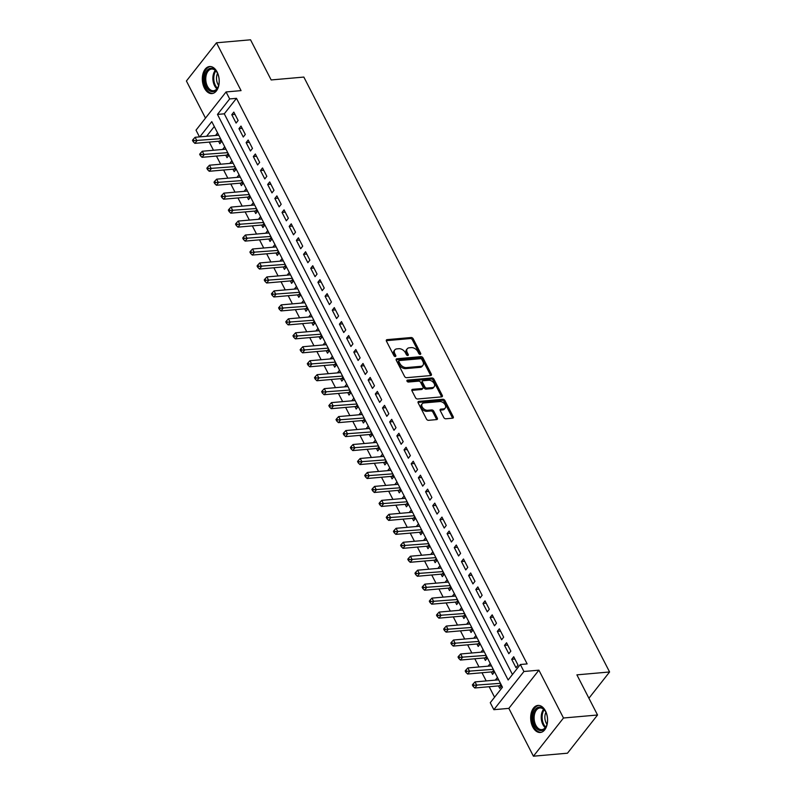 <?xml version="1.0" encoding="UTF-8"?>
<svg xmlns="http://www.w3.org/2000/svg" width="796" height="796" viewBox="0 0 796 796"><rect width="100%" height="100%" fill="white"/><g stroke="black" fill="none" stroke-linecap="round" stroke-linejoin="round"><path stroke-width="1.19" d="M420.218 354.379A1.194 0.786 38.2 0 0 420.656 353.344L413.174 338.778A1.711 1.124 38.2 0 0 411.134 337.524L387.065 339.643A1.711 1.124 38.2 0 0 386.428 339.962A1.711 1.124 38.2 0 0 386.438 341.136L393.92 355.693A1.194 0.786 38.2 0 0 395.791 355.533L394.826 353.643A5.473 3.592 38.2 0 1 394.806 349.892A5.473 3.592 38.2 0 1 396.846 348.887L398.856 348.708A5.473 3.592 38.2 0 1 405.383 352.718L406.348 354.598A1.194 0.786 38.2 0 0 408.229 354.439L407.254 352.548A5.473 3.592 38.2 0 1 407.234 348.797A5.473 3.592 38.2 0 1 409.283 347.792L411.283 347.613A5.473 3.592 38.2 0 1 417.82 351.623L418.786 353.504A1.194 0.786 38.2 0 0 420.218 354.379M545.459 710.898A13.582 8.408 -95 0 0 537.927 705.425A13.582 8.408 -95 0 0 531.191 713.176A13.582 8.408 -95 0 0 532.783 726.997A13.582 8.408 -95 0 0 540.315 732.469A13.582 8.408 -95 0 0 547.061 724.718A13.582 8.408 -95 0 0 545.459 710.898M217.109 71.998A13.582 8.408 -95 0 0 209.587 66.526A13.582 8.408 -95 0 0 202.841 74.287A13.582 8.408 -95 0 0 204.433 88.107A13.582 8.408 -95 0 0 211.965 93.58A13.582 8.408 -95 0 0 218.711 85.819A13.582 8.408 -95 0 0 217.109 71.998M443.8 417.532A1.711 1.124 38.2 0 0 445.84 418.786L452.586 418.189A1.711 1.124 38.2 0 0 453.223 417.88A1.711 1.124 38.2 0 0 453.223 416.706L444.904 400.527A1.711 1.124 38.2 0 0 442.865 399.274L418.805 401.393A1.711 1.124 38.2 0 0 418.169 401.711A1.711 1.124 38.2 0 0 418.169 402.885L426.487 419.064A1.711 1.124 38.2 0 0 428.527 420.318L436.676 419.591A1.711 1.124 38.2 0 0 437.322 419.283A1.711 1.124 38.2 0 0 437.312 418.109L433.75 411.184A1.711 1.124 38.2 0 0 431.711 409.93L427.671 410.288A4.567 2.995 38.2 0 1 422.935 408.02A4.567 2.995 38.2 0 1 422.188 403.791A4.567 2.995 38.2 0 1 423.9 402.955L439.74 401.562A4.567 2.995 38.2 0 1 444.476 403.821A4.567 2.995 38.2 0 1 445.223 408.05A4.567 2.995 38.2 0 1 443.511 408.895L440.875 409.124A1.711 1.124 38.2 0 0 440.228 409.442A1.711 1.124 38.2 0 0 440.238 410.617L443.8 417.532M597.537 715.007L567.468 753.205L533.419 756.2L563.488 718.002L597.537 715.007L576.901 674.859L609.587 671.973L303.843 77.073L271.157 79.948L250.531 39.8L216.482 42.795L241.059 90.625L226.074 91.948L229.666 98.933L236.472 98.336L527.141 663.914L520.335 664.511L523.927 671.496L493.858 709.694L490.266 702.709L502.455 687.227L211.786 121.639L199.806 136.862M563.488 718.002L538.902 670.172L523.927 671.496M430.676 375.563A1.711 1.124 38.2 0 0 431.313 375.244A1.711 1.124 38.2 0 0 431.313 374.07L422.994 357.901A1.711 1.124 38.2 0 0 420.955 356.648L396.896 358.767A1.711 1.124 38.2 0 0 396.259 359.076A1.711 1.124 38.2 0 0 396.259 360.25L404.577 376.428A1.711 1.124 38.2 0 0 406.617 377.682L430.676 375.563M433.949 379.214L442.268 395.393A1.711 1.124 38.2 0 1 442.268 396.567A1.711 1.124 38.2 0 1 441.631 396.876L417.572 398.995A1.711 1.124 38.2 0 1 415.532 397.741L411.97 390.826A1.711 1.124 38.2 0 1 411.97 389.652A1.711 1.124 38.2 0 1 412.607 389.334L422.368 388.478A1.711 1.124 38.2 0 0 423.004 388.159A1.711 1.124 38.2 0 0 422.994 386.985L420.636 382.398A1.711 1.124 38.2 0 0 418.596 381.145L408.438 382.04A1.194 0.786 38.2 0 1 407.452 380.12L431.91 377.961A1.711 1.124 38.2 0 1 433.949 379.214L433.143 380.249L441.452 396.418L442.268 395.393M216.482 42.795L186.413 80.993L205.487 118.106M495.51 680.102L498.585 679.685M498.485 685.893L499.739 688.341L501.729 685.814M488.336 666.143L491.411 665.715M491.311 671.933L492.565 674.371L494.555 671.844M481.152 652.173L484.227 651.755M484.127 657.964L485.391 660.411L487.381 657.884M473.978 638.213L477.053 637.785M476.953 644.004L478.207 646.442L480.197 643.914M466.804 624.243L469.879 623.825M469.779 630.034L471.033 632.482L473.023 629.954M459.62 610.283L462.695 609.855M462.595 616.074L463.859 618.512L465.849 615.985M452.446 596.313L455.521 595.896M455.421 602.104L456.675 604.552L458.665 602.015M445.272 582.354L448.347 581.926M448.248 588.144L449.501 590.582L451.491 588.055M438.089 568.384L441.163 567.966M441.064 574.175L442.327 576.622L444.317 574.085M430.915 554.424L433.989 553.996M433.89 560.215L435.143 562.653L437.143 560.125M423.741 540.454L426.815 540.036M426.716 546.245L427.969 548.693L429.959 546.155M416.567 526.494L419.631 526.066M419.542 532.285L420.795 534.723L422.785 532.196M409.383 512.524L412.457 512.107M412.358 518.315L413.612 520.763L415.611 518.226M402.209 498.565L405.283 498.137M405.184 504.356L406.438 506.793L408.428 504.266M395.035 484.595L398.109 484.177M398.01 490.386L399.264 492.833L401.254 490.296M387.851 470.635L390.926 470.207M390.826 476.426L392.09 478.864L394.08 476.336M380.677 456.665L383.752 456.247M383.652 462.456L384.906 464.904L386.896 462.367M373.503 442.705L376.578 442.277M376.478 448.486L377.732 450.934L379.722 448.407M366.319 428.736L369.394 428.318M369.294 434.526L370.558 436.974L372.548 434.437M359.145 414.776L362.22 414.348M362.12 420.557L363.374 423.004L365.364 420.477M351.971 400.806L355.046 400.388M354.946 406.597L356.2 409.045L358.19 406.507M344.787 386.846L347.862 386.418M347.772 392.627L349.026 395.075L351.016 392.547M337.613 372.876L340.688 372.458M340.589 378.667L341.842 381.115L343.842 378.578M330.44 358.916L333.514 358.489M333.415 364.697L334.668 367.145L336.658 364.618M323.266 344.947L326.33 344.529M326.241 350.738L327.494 353.185L329.484 350.648M316.082 330.987L319.156 330.559M319.057 336.768L320.32 339.215L322.31 336.688M308.908 317.017L311.982 316.599M311.883 322.808L313.136 325.256L315.126 322.718M301.734 303.057L304.808 302.629M304.709 308.838L305.962 311.286L307.952 308.758M294.55 289.087L297.624 288.669M297.525 294.878L298.789 297.316L300.779 294.789M287.376 275.127L290.45 274.7M290.351 280.908L291.605 283.356L293.595 280.829M280.202 261.158L283.276 260.73M283.177 266.949L284.431 269.386L286.421 266.859M273.018 247.198L276.093 246.77M275.993 252.979L277.257 255.426L279.247 252.899M265.844 233.228L268.919 232.8M268.819 239.019L270.073 241.457L272.063 238.929M258.67 219.268L261.745 218.84M261.645 225.049L262.899 227.497L264.889 224.969M251.496 205.298L254.561 204.87M254.471 211.089L255.725 213.527L257.715 211M244.312 191.329L247.387 190.911M247.287 197.119L248.541 199.567L250.541 197.04M237.138 177.369L240.213 176.941M240.113 183.16L241.367 185.597L243.357 183.07M229.964 163.399L233.039 162.981M232.939 169.19L234.193 171.637L236.183 169.11M222.781 149.439L225.855 149.011M225.756 155.23L227.019 157.668L229.009 155.14M238.123 120.475L233.815 112.097L231.785 114.684L236.094 123.062L238.123 120.475M245.297 134.444L240.989 126.067L238.959 128.644L243.268 137.021L245.297 134.444M252.471 148.404L248.173 140.026L246.133 142.613L250.441 150.991L252.471 148.404M259.655 162.374L255.347 153.996L253.317 156.573L257.615 164.951L259.655 162.374M266.829 176.334L262.521 167.956L260.491 170.543L264.799 178.921L266.829 176.334M274.003 190.304L269.695 181.926L267.665 184.503L271.973 192.881L274.003 190.304M281.187 204.274L276.879 195.886L274.849 198.473L279.147 206.851L281.187 204.274M288.361 218.233L284.053 209.855L282.023 212.433L286.331 220.81L288.361 218.233M295.535 232.203L291.227 223.815L289.197 226.402L293.505 234.78L295.535 232.203M302.709 246.163L298.41 237.785L296.381 240.362L300.679 248.74L302.709 246.163M309.893 260.133L305.584 251.745L303.555 254.332L307.863 262.71L309.893 260.133M317.067 274.093L312.758 265.715L310.729 268.292L315.037 276.67L317.067 274.093M324.241 288.062L319.942 279.675L317.902 282.262L322.211 290.639L324.241 288.062M331.425 302.022L327.116 293.644L325.086 296.221L329.395 304.599L331.425 302.022M338.599 315.992L334.29 307.604L332.26 310.191L336.569 318.569L338.599 315.992M345.772 329.952L341.474 321.574L339.434 324.151L343.743 332.529L345.772 329.952M352.956 343.922L348.648 335.544L346.618 338.121L350.917 346.499L352.956 343.922M360.13 357.882L355.822 349.504L353.792 352.081L358.1 360.469L360.13 357.882M367.304 371.851L362.996 363.474L360.966 366.051L365.274 374.428L367.304 371.851M374.488 385.811L370.18 377.433L368.15 380.01L372.448 388.398L374.488 385.811M381.662 399.781L377.354 391.403L375.324 393.98L379.632 402.358L381.662 399.781M388.836 413.741L384.528 405.363L382.498 407.94L386.806 416.328L388.836 413.741M396.01 427.711L391.712 419.333L389.682 421.91L393.98 430.288L396.01 427.711M403.194 441.671L398.886 433.293L396.856 435.87L401.164 444.258L403.194 441.671M410.368 455.64L406.06 447.262L404.03 449.84L408.338 458.217L410.368 455.64M417.542 469.6L413.243 461.222L411.204 463.799L415.512 472.187L417.542 469.6M424.726 483.57L420.417 475.192L418.388 477.769L422.696 486.147L424.726 483.57M431.9 497.53L427.591 489.152L425.561 491.739L429.87 500.117L431.9 497.53M439.074 511.5L434.775 503.122L432.735 505.699L437.044 514.077L439.074 511.5M446.257 525.46L441.949 517.082L439.919 519.669L444.218 528.047L446.257 525.46M453.431 539.429L449.123 531.051L447.093 533.628L451.402 542.006L453.431 539.429M460.605 553.389L456.297 545.011L454.267 547.598L458.576 555.976L460.605 553.389M467.789 567.359L463.481 558.981L461.451 561.558L465.75 569.936L467.789 567.359M474.963 581.319L470.655 572.941L468.625 575.528L472.933 583.906L474.963 581.319M482.137 595.289L477.829 586.911L475.799 589.488L480.107 597.866L482.137 595.289M489.311 609.248L485.013 600.871L482.983 603.458L487.281 611.835L489.311 609.248M496.495 623.218L492.187 614.84L490.157 617.417L494.465 625.795L496.495 623.218M503.669 637.178L499.361 628.8L497.331 631.387L501.639 639.765L503.669 637.178M510.843 651.148L506.545 642.77L504.505 645.347L508.813 653.725L510.843 651.148M236.472 98.336L224.283 113.818L512.455 674.52M511.689 659.317L515.997 667.695L518.027 665.108L513.718 656.73L511.689 659.317L514.903 659.028M209.268 142.086L213.467 150.255M216.442 156.046L220.641 164.225M223.616 170.016L227.825 178.185M230.8 183.976L234.999 192.154M237.974 197.945L242.173 206.114M245.148 211.905L249.357 220.084M252.332 225.875L256.531 234.044M259.506 239.835L263.705 248.014M266.68 253.805L270.879 261.983M273.854 267.764L278.063 275.943M281.038 281.734L285.237 289.913M288.212 295.694L292.411 303.873M295.386 309.664L299.595 317.843M302.57 323.624L306.768 331.803M309.743 337.594L313.942 345.772M316.917 351.553L321.126 359.732M324.101 365.523L328.3 373.702M331.275 379.483L335.474 387.662M338.449 393.453L342.658 401.632M345.633 407.413L349.832 415.592M352.807 421.382L357.006 429.561M359.981 435.342L364.18 443.521M367.155 449.312L371.364 457.491M374.339 463.272L378.538 471.451M381.513 477.242L385.712 485.421M388.687 491.212L392.896 499.381M395.871 505.171L400.07 513.35M403.045 519.141L407.244 527.31M410.219 533.101L414.427 541.28M417.402 547.071L421.601 555.24M424.576 561.031L428.775 569.21M431.75 575.001L435.959 583.169M438.934 588.96L443.133 597.139M446.108 602.93L450.307 611.099M453.282 616.89L457.481 625.069M460.456 630.86L464.665 639.029M467.64 644.82L471.839 652.999M474.814 658.789L479.013 666.958M481.988 672.749L486.197 680.928M489.172 686.719L494.575 697.236M214.293 126.514L206.622 136.265M217.527 132.803L215.607 135.469M218.582 141.26L219.835 143.708L221.825 141.181M222.711 149.29L224.701 146.762M229.885 163.26L231.875 160.732M237.059 177.219L239.049 174.692M244.243 191.189L246.233 188.662M251.417 205.149L253.407 202.622M258.591 219.119L260.581 216.592M265.774 233.079L267.764 230.551M272.948 247.049L274.938 244.521M280.122 261.008L282.112 258.481M287.306 274.978L289.296 272.451M294.48 288.938L296.47 286.411M301.654 302.908L303.644 300.381M308.828 316.868L310.828 314.34M316.012 330.837L318.002 328.31M323.186 344.797L325.176 342.27M330.36 358.767L332.35 356.24M337.544 372.727L339.534 370.2M344.718 386.697L346.708 384.17M351.892 400.657L353.882 398.129M359.076 414.626L361.066 412.099M366.25 428.586L368.24 426.059M373.423 442.556L375.413 440.029M380.597 456.526L382.597 453.989M387.781 470.486L389.771 467.958M394.955 484.456L396.945 481.918M402.129 498.415L404.129 495.888M409.313 512.385L411.303 509.848M416.487 526.345L418.477 523.818M423.661 540.315L425.651 537.778M430.845 554.275L432.835 551.747M438.019 568.245L440.009 565.707M445.193 582.204L447.183 579.677M452.377 596.174L454.367 593.637M459.551 610.134L461.541 607.607M466.725 624.104L468.715 621.567M473.899 638.064L475.899 635.536M481.082 652.033L483.072 649.496M488.256 665.993L490.246 663.466M495.43 679.963L497.43 677.426M588.921 698.231L609.587 671.973M538.902 670.172L508.843 708.37L533.419 756.2M508.843 708.37L493.858 709.694M199.478 136.892L196.015 130.146L226.074 91.948M229.666 98.933L217.477 114.415L508.147 679.993L520.335 664.511M224.283 113.818L217.477 114.415M215.527 135.33L218.681 135.051M231.785 114.684L234.999 114.395M238.959 128.644L242.173 128.365M246.133 142.613L249.347 142.325M253.317 156.573L256.531 156.295M260.491 170.543L263.705 170.254M267.665 184.503L270.879 184.224M274.849 198.473L278.053 198.184M282.023 212.433L285.237 212.154M289.197 226.402L292.411 226.114M296.381 240.362L299.585 240.084M303.555 254.332L306.768 254.043M310.729 268.292L313.942 268.013M317.902 282.262L321.116 281.973M325.086 296.221L328.3 295.943M332.26 310.191L335.474 309.903M339.434 324.151L342.648 323.873M346.618 338.121L349.832 337.832M353.792 352.081L357.006 351.802M360.966 366.051L364.18 365.762M368.15 380.01L371.354 379.732M375.324 393.98L378.538 393.692M382.498 407.94L385.712 407.661M389.682 421.91L392.886 421.631M396.856 435.87L400.07 435.591M404.03 449.84L407.244 449.561M411.204 463.799L414.418 463.521M418.388 477.769L421.601 477.491M425.561 491.739L428.775 491.45M432.735 505.699L435.949 505.42M439.919 519.669L443.133 519.38M447.093 533.628L450.307 533.35M454.267 547.598L457.481 547.31M461.451 561.558L464.655 561.279M468.625 575.528L471.839 575.239M475.799 589.488L479.013 589.209M482.983 603.458L486.187 603.169M490.157 617.417L493.371 617.139M497.331 631.387L500.545 631.099M504.505 645.347L507.719 645.068M407.234 348.797L406.428 349.822A5.473 3.592 38.2 0 0 406.448 353.583L407.254 352.548M407.393 355.444L406.448 353.583M394.806 349.892L393.99 350.917A5.473 3.592 38.2 0 0 394.01 354.678L394.826 353.643M394.965 356.538L394.01 354.678M420.656 353.344L419.86 354.349L412.358 339.812A1.711 1.124 38.2 0 0 410.318 338.559L386.279 340.678M430.656 375.563A1.711 1.124 38.2 0 0 430.497 375.105L422.188 358.936A1.711 1.124 38.2 0 0 420.149 357.683L396.1 359.792L396.896 358.767M421.9 359.573A1.194 0.786 38.2 0 0 420.477 358.697L399.353 360.558A1.194 0.786 38.2 0 0 398.905 361.593L399.93 363.583A5.473 3.592 38.2 0 0 406.457 367.593L420.905 366.319A5.473 3.592 38.2 0 0 422.945 365.314A5.473 3.592 38.2 0 0 422.925 361.563L421.9 359.573M398.537 361.593A1.194 0.786 38.2 0 0 398.1 362.628L398.905 361.593M422.945 365.314L422.129 366.349A5.473 3.592 38.2 0 1 420.089 367.354L405.652 368.628A5.473 3.592 38.2 0 1 399.114 364.618L398.1 362.628M411.811 390.368L421.552 389.503A1.711 1.124 38.2 0 0 422.188 389.194L423.004 388.159M406.985 381.115L431.104 378.995L431.91 377.961M432.487 387.582A4.567 2.995 38.2 0 0 434.198 386.747A4.567 2.995 38.2 0 0 433.452 382.518A4.567 2.995 38.2 0 0 428.726 380.249L423.144 380.737A1.711 1.124 38.2 0 0 422.497 381.055A1.711 1.124 38.2 0 0 422.507 382.229L424.865 386.816A1.711 1.124 38.2 0 0 426.905 388.07L432.487 387.582L431.681 388.617A4.567 2.995 38.2 0 0 433.382 387.771L434.198 386.747M422.497 381.055L421.691 382.09A1.711 1.124 38.2 0 0 421.691 383.264L422.507 382.229M431.681 388.617L426.099 389.105A1.711 1.124 38.2 0 1 424.059 387.851L421.691 383.264M433.143 380.249A1.711 1.124 38.2 0 0 431.104 378.995M445.223 408.05L444.407 409.084A4.567 2.995 38.2 0 1 442.695 409.92L440.079 410.159L440.875 409.124M422.188 403.791L421.382 404.826A4.567 2.995 38.2 0 0 422.129 409.054A4.567 2.995 38.2 0 0 426.855 411.323L427.671 410.288M436.656 419.601A1.711 1.124 38.2 0 0 436.497 419.134L432.944 412.219A1.711 1.124 38.2 0 0 430.905 410.965L426.855 411.323M452.566 418.199A1.711 1.124 38.2 0 0 452.407 417.741L444.098 401.562A1.711 1.124 38.2 0 0 442.059 400.308L418.009 402.428L418.805 401.393M218.751 135.201L195.119 137.28L196.911 140.773L194.881 143.35L219.666 141.171A1.741 1.144 -141.8 0 1 220.233 141.22L221.517 141.569M193.995 140.653L193.279 139.26L192.463 140.285L193.189 141.688L193.995 140.653L220.552 138.683M193.279 139.26L195.119 137.28M194.881 143.35L193.189 141.688M206.383 86.923A11.751 7.273 85 0 1 206.801 70.824A11.751 7.273 85 0 1 216.94 72.247A11.751 7.273 85 0 1 217.348 72.983A11.751 7.273 85 0 1 218.213 86.655A11.751 7.273 85 0 1 206.383 86.923M217.089 72.516A10.875 6.736 -95 0 0 211.587 69.063A10.875 6.736 -95 0 0 206.184 75.272A10.875 6.736 -95 0 0 207.467 86.346A10.875 6.736 -95 0 0 213.497 90.734A10.875 6.736 -95 0 0 218.313 86.376M218.611 85.401A8.567 5.303 85 0 1 217.845 84.157A8.567 5.303 85 0 1 217.557 73.411M210.552 66.526A13.492 8.348 -95 0 0 203.955 74.326A13.492 8.348 -95 0 0 205.567 87.958A13.492 8.348 -95 0 0 212.91 93.401M533.27 714.171A11.751 7.273 85 0 1 545.29 711.146A11.751 7.273 85 0 1 547.15 723.534A11.751 7.273 85 0 1 546.553 725.554A11.751 7.273 85 0 1 537.21 729.086A11.751 7.273 85 0 1 533.27 714.171M545.439 711.405A10.875 6.736 -95 0 0 539.937 707.952A10.875 6.736 -95 0 0 534.474 714.46A10.875 6.736 -95 0 0 541.847 729.633A10.875 6.736 -95 0 0 546.663 725.265M546.961 724.3A8.567 5.303 85 0 1 545.141 714.559A8.567 5.303 85 0 1 545.907 712.311M538.892 705.425A13.492 8.348 -95 0 0 532.245 713.475A13.492 8.348 -95 0 0 541.26 732.3M225.935 149.16L202.293 151.24L204.094 154.732L202.065 157.319L226.85 155.13A1.741 1.144 -141.8 0 1 227.407 155.19L228.701 155.528M201.169 154.613L200.453 153.22L199.647 154.255L200.363 155.648L201.169 154.613L227.726 152.653M200.453 153.22L202.293 151.24M202.065 157.319L200.363 155.648M233.109 163.13L209.477 165.21L211.268 168.702L209.239 171.279L234.024 169.1A1.741 1.144 -141.8 0 1 234.581 169.15L235.875 169.498M208.353 168.583L207.637 167.19L206.821 168.215L207.537 169.618L208.353 168.583L234.9 166.613M207.637 167.19L209.477 165.21M209.239 171.279L207.537 169.618M240.283 177.09L216.651 179.17L218.442 182.662L216.412 185.249L241.198 183.06A1.741 1.144 -141.8 0 1 241.765 183.12L243.049 183.458M215.527 182.543L214.811 181.15L213.995 182.184L214.711 183.577L215.527 182.543L242.084 180.583M214.811 181.15L216.651 179.17M216.412 185.249L214.711 183.577M247.466 191.06L223.825 193.139L225.626 196.632L223.596 199.209L248.382 197.03A1.741 1.144 -141.8 0 1 248.939 197.08L250.233 197.428M222.701 196.512L221.984 195.119L221.179 196.144L221.895 197.547L222.701 196.512L249.257 194.542M221.984 195.119L223.825 193.139M223.596 199.209L221.895 197.547M254.64 205.02L231.009 207.099L232.8 210.592L230.77 213.179L255.556 210.99A1.741 1.144 -141.8 0 1 256.113 211.049L257.406 211.398M229.885 210.472L229.168 209.079L228.352 210.114L229.069 211.507L229.885 210.472L256.431 208.512M229.168 209.079L231.009 207.099M230.77 213.179L229.069 211.507M261.814 218.99L238.183 221.069L239.974 224.562L237.944 227.139L262.73 224.96A1.741 1.144 -141.8 0 1 263.297 225.009L264.58 225.358M237.059 224.442L236.342 223.049L235.526 224.074L236.243 225.477L237.059 224.442L263.615 222.482M236.342 223.049L238.183 221.069M237.944 227.139L236.243 225.477M268.998 232.949L245.357 235.029L247.158 238.521L245.118 241.108L269.914 238.919A1.741 1.144 -141.8 0 1 270.471 238.979L271.764 239.327M244.233 238.402L243.516 237.009L242.71 238.044L243.427 239.437L244.233 238.402L270.789 236.442M243.516 237.009L245.357 235.029M245.118 241.108L243.427 239.437M276.172 246.919L252.541 248.999L254.332 252.491L252.302 255.068L277.088 252.889A1.741 1.144 -141.8 0 1 277.645 252.939L278.938 253.287M251.417 252.372L250.69 250.979L249.884 252.004L250.601 253.407L251.417 252.372L277.963 250.412M250.69 250.979L252.541 248.999M252.302 255.068L250.601 253.407M283.346 260.879L259.715 262.959L261.506 266.451L259.476 269.038L284.262 266.849A1.741 1.144 -141.8 0 1 284.829 266.909L286.112 267.257M258.591 266.342L257.874 264.939L257.058 265.973L257.775 267.366L258.591 266.342L285.147 264.371M257.874 264.939L259.715 262.959M259.476 269.038L257.775 267.366M290.53 274.849L266.889 276.928L268.69 280.421L266.65 282.998L291.445 280.819A1.741 1.144 -141.8 0 1 292.003 280.869L293.286 281.217M265.764 280.301L265.048 278.908L264.232 279.933L264.959 281.336L265.764 280.301L292.321 278.341M265.048 278.908L266.889 276.928M266.65 282.998L264.959 281.336M297.704 288.809L274.073 290.888L275.864 294.381L273.834 296.968L298.619 294.779A1.741 1.144 -141.8 0 1 299.177 294.838L300.47 295.187M272.948 294.271L272.222 292.868L271.416 293.903L272.132 295.296L272.948 294.271L299.495 292.301M272.222 292.868L274.073 290.888M273.834 296.968L272.132 295.296M304.878 302.779L281.247 304.858L283.038 308.35L281.008 310.928L305.793 308.749A1.741 1.144 -141.8 0 1 306.351 308.798L307.644 309.147M280.122 308.231L279.406 306.838L278.59 307.863L279.306 309.266L280.122 308.231L306.669 306.271M279.406 306.838L281.247 304.858M281.008 310.928L279.306 309.266M312.052 316.738L288.421 318.818L290.212 322.31L288.182 324.897L312.967 322.708A1.741 1.144 -141.8 0 1 313.534 322.768L314.818 323.116M287.296 322.201L286.58 320.798L285.764 321.833L286.48 323.226L287.296 322.201L313.853 320.231M286.58 320.798L288.421 318.818M288.182 324.897L286.48 323.226M319.236 330.708L295.595 332.788L297.396 336.28L295.366 338.857L320.151 336.678A1.741 1.144 -141.8 0 1 320.708 336.728L322.002 337.076M294.47 336.161L293.754 334.768L292.948 335.793L293.664 337.196L294.47 336.161L321.027 334.201M293.754 334.768L295.595 332.788M295.366 338.857L293.664 337.196M326.41 344.668L302.779 346.748L304.57 350.24L302.54 352.827L327.325 350.638A1.741 1.144 -141.8 0 1 327.882 350.698L329.176 351.046M301.654 350.131L300.938 348.728L300.122 349.762L300.838 351.155L301.654 350.131L328.201 348.16M300.938 348.728L302.779 346.748M302.54 352.827L300.838 351.155M333.584 358.638L309.952 360.717L311.743 364.21L309.714 366.787L334.499 364.608A1.741 1.144 -141.8 0 1 335.066 364.658L336.35 365.006M308.828 364.09L308.112 362.697L307.296 363.722L308.012 365.125L308.828 364.09L335.385 362.13M308.112 362.697L309.952 360.717M309.714 366.787L308.012 365.125M340.768 372.598L317.126 374.677L318.927 378.17L316.898 380.757L341.683 378.568A1.741 1.144 -141.8 0 1 342.24 378.627L343.534 378.976M316.002 378.06L315.286 376.657L314.48 377.692L315.196 379.085L316.002 378.06L342.559 376.09M315.286 376.657L317.126 374.677M316.898 380.757L315.196 379.085M347.942 386.567L324.31 388.647L326.101 392.139L324.072 394.716L348.857 392.537A1.741 1.144 -141.8 0 1 349.414 392.587L350.708 392.935M323.186 392.02L322.47 390.627L321.654 391.652L322.37 393.055L323.186 392.02L349.733 390.06M322.47 390.627L324.31 388.647M324.072 394.716L322.37 393.055M355.115 400.527L331.484 402.617L333.275 406.099L331.245 408.686L356.031 406.497A1.741 1.144 -141.8 0 1 356.598 406.557L357.882 406.905M330.36 405.99L329.644 404.587L328.828 405.622L329.544 407.015L330.36 405.99L356.916 404.02M329.644 404.587L331.484 402.617M331.245 408.686L329.544 407.015M362.299 414.497L338.658 416.577L340.459 420.069L338.419 422.646L363.215 420.467A1.741 1.144 -141.8 0 1 363.772 420.517L365.065 420.865M337.534 419.95L336.817 418.557L336.012 419.591L336.728 420.985L337.534 419.95L364.09 417.99M336.817 418.557L338.658 416.577M338.419 422.646L336.728 420.985M369.473 428.457L345.842 430.546L347.633 434.029L345.603 436.616L370.389 434.427A1.741 1.144 -141.8 0 1 370.946 434.487L372.239 434.835M344.718 433.92L343.991 432.517L343.185 433.551L343.902 434.944L344.718 433.92L371.264 431.949M343.991 432.517L345.842 430.546M345.603 436.616L343.902 434.944M376.647 442.427L353.016 444.506L354.807 447.999L352.777 450.576L377.563 448.397A1.741 1.144 -141.8 0 1 378.13 448.447L379.413 448.795M351.892 447.879L351.175 446.486L350.359 447.521L351.076 448.914L351.892 447.879L378.448 445.919M351.175 446.486L353.016 444.506M352.777 450.576L351.076 448.914M383.821 456.387L360.19 458.476L361.991 461.959L359.951 464.546L384.747 462.357A1.741 1.144 -141.8 0 1 385.304 462.416L386.587 462.765M359.066 461.849L358.349 460.446L357.533 461.481L358.26 462.874L359.066 461.849L385.622 459.879M358.349 460.446L360.19 458.476M359.951 464.546L358.26 462.874M391.005 470.356L367.364 472.436L369.165 475.928L367.135 478.505L391.921 476.326A1.741 1.144 -141.8 0 1 392.478 476.386L393.771 476.724M366.25 475.809L365.523 474.416L364.717 475.451L365.434 476.844L366.25 475.809L392.796 473.849M365.523 474.416L367.364 472.436M367.135 478.505L365.434 476.844M398.179 484.316L374.548 486.406L376.339 489.888L374.309 492.475L399.095 490.286A1.741 1.144 -141.8 0 1 399.652 490.346L400.945 490.694M373.423 489.779L372.707 488.376L371.891 489.411L372.608 490.804L373.423 489.779L399.97 487.809M372.707 488.376L374.548 486.406M374.309 492.475L372.608 490.804M405.353 498.286L381.722 500.366L383.513 503.858L381.483 506.435L406.268 504.256A1.741 1.144 -141.8 0 1 406.836 504.316L408.119 504.654M380.597 503.739L379.881 502.346L379.065 503.38L379.782 504.773L380.597 503.739L407.154 501.779M379.881 502.346L381.722 500.366M381.483 506.435L379.782 504.773M412.537 512.246L388.896 514.335L390.697 517.818L388.667 520.405L413.452 518.216A1.741 1.144 -141.8 0 1 414.01 518.276L415.303 518.624M387.771 517.708L387.055 516.305L386.249 517.34L386.965 518.733L387.771 517.708L414.328 515.738M387.055 516.305L388.896 514.335M388.667 520.405L386.965 518.733M419.711 526.216L396.08 528.295L397.871 531.788L395.841 534.365L420.626 532.186A1.741 1.144 -141.8 0 1 421.184 532.245L422.477 532.584M394.955 531.668L394.239 530.275L393.423 531.31L394.139 532.703L394.955 531.668L421.502 529.708M394.239 530.275L396.08 528.295M395.841 534.365L394.139 532.703M426.885 540.176L403.254 542.265L405.045 545.748L403.015 548.335L427.8 546.146A1.741 1.144 -141.8 0 1 428.367 546.205L429.651 546.553M402.129 545.638L401.413 544.235L400.597 545.27L401.313 546.663L402.129 545.638L428.686 543.668M401.413 544.235L403.254 542.265M403.015 548.335L401.313 546.663M434.069 554.145L410.428 556.225L412.228 559.717L410.189 562.294L434.984 560.115A1.741 1.144 -141.8 0 1 435.541 560.175L436.835 560.513M409.303 559.598L408.587 558.205L407.781 559.24L408.497 560.633L409.303 559.598L435.86 557.638M408.587 558.205L410.428 556.225M410.189 562.294L408.497 560.633M441.243 568.105L417.611 570.195L419.402 573.687L417.373 576.264L442.158 574.075A1.741 1.144 -141.8 0 1 442.715 574.135L444.009 574.483M416.487 573.568L415.771 572.165L414.955 573.2L415.671 574.593L416.487 573.568L443.034 571.598M415.771 572.165L417.611 570.195M417.373 576.264L415.671 574.593M448.417 582.075L424.785 584.155L426.576 587.647L424.547 590.224L449.332 588.045A1.741 1.144 -141.8 0 1 449.899 588.105L451.183 588.443M423.661 587.528L422.945 586.135L422.129 587.169L422.845 588.562L423.661 587.528L450.218 585.567M422.945 586.135L424.785 584.155M424.547 590.224L422.845 588.562M455.601 596.035L431.959 598.124L433.76 601.617L431.721 604.194L456.516 602.005A1.741 1.144 -141.8 0 1 457.073 602.065L458.367 602.413M430.835 601.497L430.119 600.094L429.303 601.129L430.029 602.532L430.835 601.497L457.392 599.527M430.119 600.094L431.959 598.124M431.721 604.194L430.029 602.532M462.775 610.005L439.143 612.084L440.934 615.577L438.904 618.154L463.69 615.975A1.741 1.144 -141.8 0 1 464.247 616.034L465.541 616.373M438.019 615.457L437.293 614.064L436.487 615.099L437.203 616.492L438.019 615.457L464.565 613.497M437.293 614.064L439.143 612.084M438.904 618.154L437.203 616.492M469.948 623.965L446.317 626.054L448.108 629.546L446.078 632.123L470.864 629.935A1.741 1.144 -141.8 0 1 471.431 629.994L472.715 630.342M445.193 629.427L444.476 628.024L443.661 629.059L444.377 630.462L445.193 629.427L471.739 627.457M444.476 628.024L446.317 626.054M446.078 632.123L444.377 630.462M477.122 637.934L453.491 640.014L455.282 643.506L453.252 646.083L478.048 643.904A1.741 1.144 -141.8 0 1 478.605 643.964L479.889 644.302M452.367 643.387L451.65 641.994L450.835 643.029L451.561 644.422L452.367 643.387L478.923 641.427M451.65 641.994L453.491 640.014M453.252 646.083L451.561 644.422M484.306 651.894L460.665 653.984L462.466 657.476L460.436 660.053L485.222 657.874A1.741 1.144 -141.8 0 1 485.779 657.924L487.072 658.272M459.551 657.357L458.824 655.954L458.018 656.989L458.735 658.392L459.551 657.357L486.097 655.387M458.824 655.954L460.665 653.984M460.436 660.053L458.735 658.392M491.48 665.864L467.849 667.943L469.64 671.436L467.61 674.013L492.396 671.834A1.741 1.144 -141.8 0 1 492.953 671.894L494.246 672.232M466.725 671.317L466.008 669.924L465.192 670.958L465.909 672.351L466.725 671.317L493.271 669.356M466.008 669.924L467.849 667.943M467.61 674.013L465.909 672.351M498.654 679.824L475.023 681.913L476.814 685.406L474.784 687.983L499.57 685.804A1.741 1.144 -141.8 0 1 500.137 685.853L501.42 686.202M473.899 685.286L473.182 683.883L472.366 684.918L473.083 686.321L473.899 685.286L500.455 683.316M473.182 683.883L475.023 681.913M474.784 687.983L473.083 686.321M394.995 356.548L395.791 355.533M407.433 355.444L408.229 354.439M386.269 340.648L387.065 339.643M410.318 338.559L411.134 337.524M412.358 339.812L413.174 338.778M420.149 357.683L420.955 356.648M422.188 358.936L422.994 357.901M430.497 375.105L431.313 374.07M399.114 364.618L399.93 363.583M405.652 368.628L406.457 367.593M420.089 367.354L420.905 366.319M411.811 390.339L412.607 389.334M421.552 389.503L422.368 388.478M406.895 380.826L407.452 380.12M424.059 387.851L424.865 386.816M426.099 389.105L426.905 388.07M442.695 409.92L443.511 408.895M430.905 410.965L431.711 409.93M432.944 412.219L433.75 411.184M436.497 419.134L437.312 418.109M442.059 400.308L442.865 399.274M444.098 401.562L444.904 400.527M452.407 417.741L453.223 416.706M219.666 141.171L220.97 139.509M220.233 141.22L221.208 139.977M216.9 88.784A10.875 6.736 85 0 1 214.562 85.719A10.875 6.736 85 0 1 215.288 70.386M215.855 70.924A10.527 6.517 -95 0 0 215.408 85.451A10.527 6.517 -95 0 0 217.378 88.147M545.25 727.673A10.875 6.736 85 0 1 541.569 713.833A10.875 6.736 85 0 1 543.628 709.286M544.205 709.823A10.527 6.517 -95 0 0 542.454 713.913A10.527 6.517 -95 0 0 545.728 727.047M226.85 155.13L228.154 153.479M227.407 155.19L228.392 153.946M234.024 169.1L235.327 167.439M234.581 169.15L235.566 167.906M241.198 183.06L242.501 181.408M241.765 183.12L242.74 181.876M248.382 197.03L249.685 195.368M248.939 197.08L249.924 195.836M255.556 210.99L256.859 209.338M256.113 211.049L257.098 209.806M262.73 224.96L264.033 223.298M263.297 225.009L264.272 223.766M269.914 238.919L271.217 237.268M270.471 238.979L271.456 237.735M277.088 252.889L278.391 251.228M277.645 252.939L278.63 251.695M284.262 266.849L285.565 265.197M284.829 266.909L285.804 265.665M291.445 280.819L292.739 279.157M292.003 280.869L292.978 279.625M298.619 294.779L299.923 293.127M299.177 294.838L300.162 293.595M305.793 308.749L307.097 307.087M306.351 308.798L307.336 307.555M312.967 322.708L314.271 321.057M313.534 322.768L314.51 321.524M320.151 336.678L321.455 335.017M320.708 336.728L321.693 335.484M327.325 350.638L328.629 348.986M327.882 350.698L328.867 349.454M334.499 364.608L335.803 362.956M335.066 364.658L336.041 363.414M341.683 378.568L342.986 376.916M342.24 378.627L343.225 377.384M348.857 392.537L350.16 390.886M349.414 392.587L350.399 391.343M356.031 406.497L357.334 404.846M356.598 406.557L357.573 405.313M363.215 420.467L364.508 418.815M363.772 420.517L364.747 419.273M370.389 434.427L371.692 432.775M370.946 434.487L371.931 433.243M377.563 448.397L378.866 446.745M378.13 448.447L379.105 447.203M384.747 462.357L386.04 460.705M385.304 462.416L386.279 461.173M391.921 476.326L393.224 474.675M392.478 476.386L393.463 475.132M399.095 490.286L400.398 488.635M399.652 490.346L400.637 489.102M406.268 504.256L407.572 502.604M406.836 504.316L407.811 503.062M413.452 518.216L414.756 516.564M414.01 518.276L414.995 517.032M420.626 532.186L421.93 530.534M421.184 532.245L422.169 530.992M427.8 546.146L429.104 544.494M428.367 546.205L429.342 544.962M434.984 560.115L436.288 558.464M435.541 560.175L436.526 558.921M442.158 574.075L443.462 572.423M442.715 574.135L443.7 572.891M449.332 588.045L450.635 586.393M449.899 588.105L450.874 586.851M456.516 602.005L457.809 600.353M457.073 602.065L458.048 600.821M463.69 615.975L464.993 614.323M464.247 616.034L465.232 614.781M470.864 629.935L472.167 628.283M471.431 629.994L472.406 628.75M478.048 643.904L479.341 642.253M478.605 643.964L479.58 642.71M485.222 657.874L486.525 656.212M485.779 657.924L486.764 656.68M492.396 671.834L493.699 670.182M492.953 671.894L493.938 670.64M499.57 685.804L500.873 684.142M500.137 685.853L501.112 684.61M398.09 361.812L398.905 360.777"/></g></svg>
